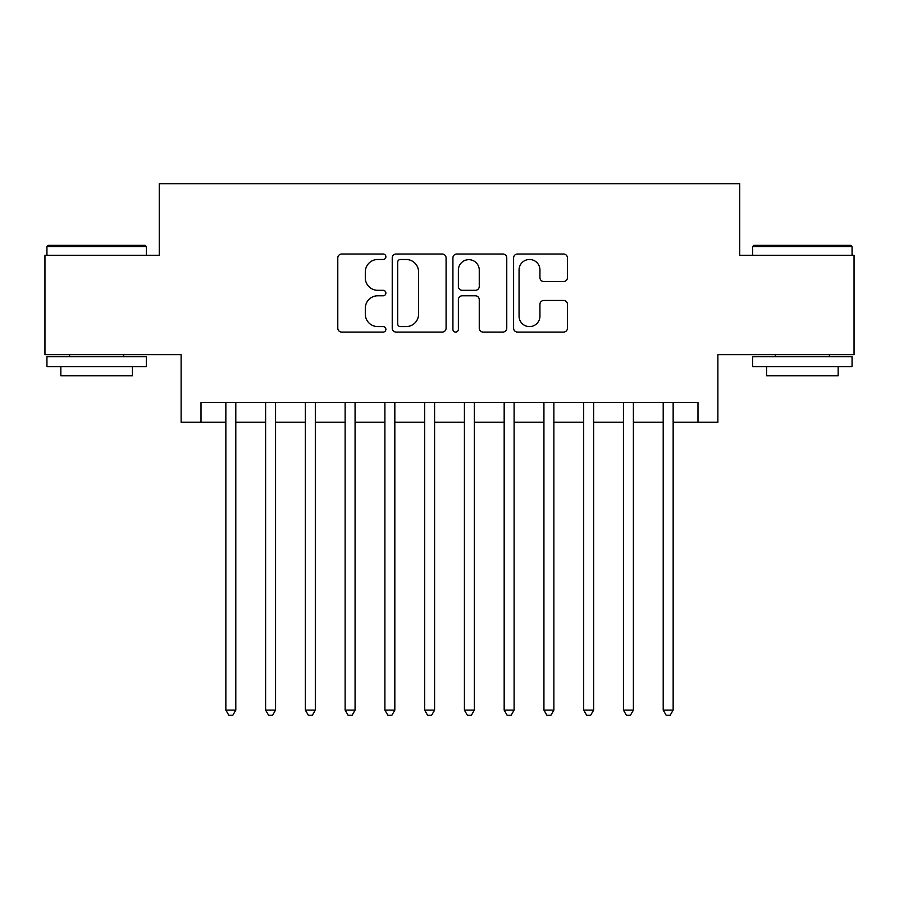 <?xml version="1.0" encoding="UTF-8"?>
<svg xmlns="http://www.w3.org/2000/svg" width="899" height="899" viewBox="0 0 899 899"><rect width="100%" height="100%" fill="white"/><g stroke="black" fill="none" stroke-linecap="round" stroke-linejoin="round"><path stroke-width="1.35" d="M385.885 256.754A2.731 2.731 0 0 0 383.154 254.024L341.687 254.024A3.899 3.899 0 0 0 337.788 257.923L337.788 328.169A3.899 3.899 0 0 0 341.687 332.079L383.154 332.079A2.731 2.731 0 0 0 385.885 329.337A2.731 2.731 0 0 0 383.154 326.607L377.794 326.607A12.485 12.485 0 0 1 365.297 314.122L365.297 308.267A12.485 12.485 0 0 1 377.794 295.782L383.154 295.782A2.731 2.731 0 0 0 385.885 293.052A2.731 2.731 0 0 0 383.154 290.321L377.794 290.321A12.485 12.485 0 0 1 365.297 277.825L365.297 271.97A12.485 12.485 0 0 1 377.794 259.485L383.154 259.485A2.731 2.731 0 0 0 385.885 256.754M563.549 281.533A3.899 3.899 0 0 0 567.46 277.634L567.46 257.923A3.899 3.899 0 0 0 563.549 254.024L517.498 254.024A3.899 3.899 0 0 0 513.599 257.923L513.599 328.169A3.899 3.899 0 0 0 517.498 332.079L563.549 332.079A3.899 3.899 0 0 0 567.46 328.169L567.46 304.368A3.899 3.899 0 0 0 563.549 300.457L543.85 300.457A3.899 3.899 0 0 0 539.939 304.368L539.939 316.167A10.44 10.44 0 0 1 529.5 326.607A10.44 10.44 0 0 1 519.06 316.167L519.06 269.925A10.44 10.44 0 0 1 529.5 259.485A10.44 10.44 0 0 1 539.939 269.925L539.939 277.634A3.899 3.899 0 0 0 543.85 281.533L563.549 281.533M201.005 422.26L201.005 402.381L697.995 402.381L697.995 422.26L717.874 422.26L717.874 354.678L854.05 354.678L854.05 255.271L739.742 255.271L739.742 183.711L159.258 183.711L159.258 255.271L44.95 255.271L44.95 354.678L181.126 354.678L181.126 422.26L225.851 422.26M446.084 257.923A3.899 3.899 0 0 0 442.184 254.024L396.133 254.024A3.899 3.899 0 0 0 392.234 257.923L392.234 328.169A3.899 3.899 0 0 0 396.133 332.079L442.184 332.079A3.899 3.899 0 0 0 446.084 328.169L446.084 257.923M456.816 254.024L502.867 254.024A3.899 3.899 0 0 1 506.766 257.923L506.766 328.169A3.899 3.899 0 0 1 502.867 332.079L483.156 332.079A3.899 3.899 0 0 1 479.257 328.169L479.257 299.682A3.899 3.899 0 0 0 475.357 295.782L462.277 295.782A3.899 3.899 0 0 0 458.378 299.682L458.378 329.337A2.731 2.731 0 0 1 455.647 332.079A2.731 2.731 0 0 1 452.916 329.337L452.916 257.923A3.899 3.899 0 0 1 456.816 254.024M235.796 422.26L265.61 422.26M275.555 422.26L305.368 422.26M315.313 422.26L345.137 422.26M355.071 422.26L384.896 422.26M394.83 422.26L424.654 422.26M434.588 422.26L464.412 422.26M474.346 422.26L504.17 422.26M514.104 422.26L543.929 422.26M553.863 422.26L583.687 422.26M593.632 422.26L623.445 422.26M633.39 422.26L663.204 422.26M673.149 422.26L697.995 422.26M400.426 259.485A2.731 2.731 0 0 0 397.695 262.216L397.695 323.876A2.731 2.731 0 0 0 400.426 326.607L406.078 326.607A12.485 12.485 0 0 0 418.574 314.122L418.574 271.97A12.485 12.485 0 0 0 406.078 259.485L400.426 259.485M479.257 270.116A10.44 10.44 0 0 0 468.817 259.676A10.44 10.44 0 0 0 458.378 270.116L458.378 286.41A3.899 3.899 0 0 0 462.277 290.321L475.357 290.321A3.899 3.899 0 0 0 479.257 286.41L479.257 270.116M235.796 402.381L235.796 710.12L225.851 710.12L225.851 402.381M235.796 710.12L232.807 715.289L228.84 715.289L225.851 710.12M48.13 245.337L145.144 245.337L146.335 246.528L46.939 246.528L48.13 245.337M96.642 366.601L46.939 366.601L46.939 356.667L146.335 356.667L146.335 366.601L96.642 366.601M132.423 366.601L132.423 375.748L60.851 375.748L60.851 366.601M753.856 245.337L850.87 245.337L852.061 246.528L752.665 246.528L753.856 245.337M802.358 366.601L752.665 366.601L752.665 356.667L852.061 356.667L852.061 366.601L802.358 366.601M838.149 366.601L838.149 375.748L766.577 375.748L766.577 366.601M275.555 402.381L275.555 710.12L265.61 710.12L265.61 402.381M275.555 710.12L272.577 715.289L268.599 715.289L265.61 710.12M315.313 402.381L315.313 710.12L305.368 710.12L305.368 402.381M315.313 710.12L312.335 715.289L308.357 715.289L305.368 710.12M355.071 402.381L355.071 710.12L345.137 710.12L345.137 402.381M355.071 710.12L352.093 715.289L348.115 715.289L345.137 710.12M394.83 402.381L394.83 710.12L384.896 710.12L384.896 402.381M394.83 710.12L391.852 715.289L387.874 715.289L384.896 710.12M434.588 402.381L434.588 710.12L424.654 710.12L424.654 402.381M434.588 710.12L431.61 715.289L427.632 715.289L424.654 710.12M474.346 402.381L474.346 710.12L464.412 710.12L464.412 402.381M474.346 710.12L471.368 715.289L467.39 715.289L464.412 710.12M514.104 402.381L514.104 710.12L504.17 710.12L504.17 402.381M514.104 710.12L511.126 715.289L507.148 715.289L504.17 710.12M553.863 402.381L553.863 710.12L543.929 710.12L543.929 402.381M553.863 710.12L550.885 715.289L546.907 715.289L543.929 710.12M593.632 402.381L593.632 710.12L583.687 710.12L583.687 402.381M593.632 710.12L590.643 715.289L586.665 715.289L583.687 710.12M633.39 402.381L633.39 710.12L623.445 710.12L623.445 402.381M633.39 710.12L630.401 715.289L626.423 715.289L623.445 710.12M673.149 402.381L673.149 710.12L663.204 710.12L663.204 402.381M673.149 710.12L670.16 715.289L666.193 715.289L663.204 710.12M46.939 255.271L46.939 246.528M69.605 356.667L69.605 354.678M123.669 356.667L123.669 354.678M146.335 255.271L146.335 246.528M752.665 255.271L752.665 246.528M775.331 356.667L775.331 354.678M829.395 356.667L829.395 354.678M852.061 255.271L852.061 246.528"/></g></svg>
